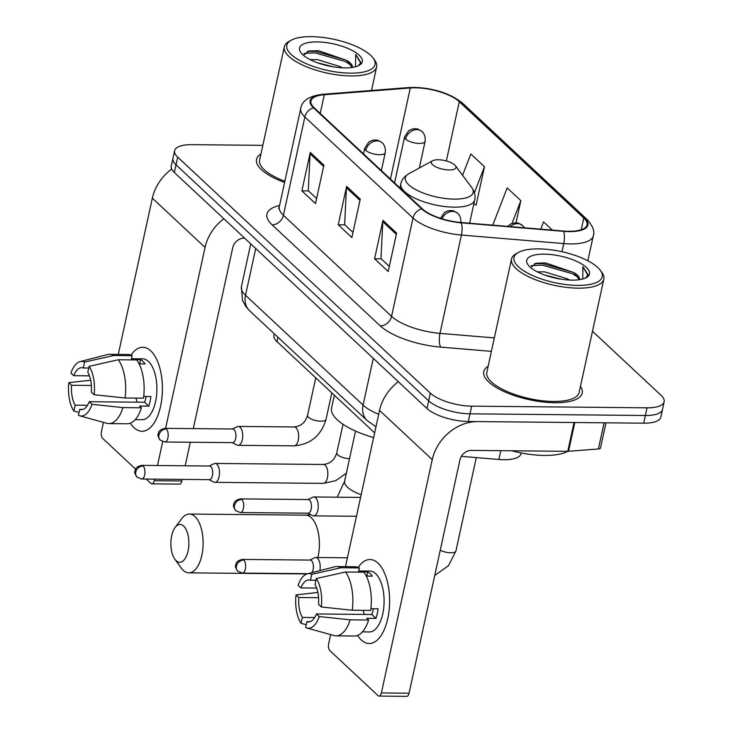 <?xml version="1.0" encoding="UTF-8"?>
<svg xmlns="http://www.w3.org/2000/svg" width="733" height="733" viewBox="0 0 733 733"><rect width="100%" height="100%" fill="white"/><g stroke="black" fill="none" stroke-linecap="round" stroke-linejoin="round"><path stroke-width="1.1" d="M374.645 432.864L277.001 341.651A31.492 11.077 -167.7 0 1 273.922 335.21L274.234 333.762M521.181 452.957L521.016 453.69A31.492 11.077 -167.7 0 1 498.861 459.481L461.378 456.347M262.835 145.345L191.753 144.667A31.492 11.077 12.3 0 0 174.61 150.686L171.256 166.052A31.492 11.077 12.3 0 0 174.344 172.493L426.991 408.51A31.492 11.077 12.3 0 0 468.314 421.502L643.675 423.179A31.492 11.077 12.3 0 0 660.809 417.15L662.485 409.472A31.492 11.077 12.3 0 1 645.342 415.492A31.492 11.077 12.3 0 0 662.485 409.472L664.162 401.785A31.492 11.077 12.3 0 0 661.074 395.344L592.484 331.261M172.933 158.374A31.492 11.077 12.3 0 0 176.021 164.815L428.668 400.823A31.492 11.077 12.3 0 0 469.99 413.824L645.342 415.492L469.99 413.824A31.492 11.077 12.3 0 1 428.668 400.823L176.021 164.815A31.492 11.077 12.3 0 1 172.933 158.374M260.939 154.031A50.394 17.729 12.3 0 0 256.55 159.382A50.394 17.729 12.3 0 0 284.596 182.435A50.394 17.729 12.3 0 1 256.55 159.382A50.394 17.729 12.3 0 1 260.939 154.031M488.141 366.262A50.394 17.729 12.3 0 0 483.753 371.622A50.394 17.729 12.3 0 0 505.312 392.091A50.394 17.729 12.3 0 0 554.799 402.729A50.394 17.729 12.3 0 0 582.222 393.09A50.394 17.729 12.3 0 0 580.463 386.392A50.394 17.729 12.3 0 1 582.222 393.09A50.394 17.729 12.3 0 1 554.799 402.729A50.394 17.729 12.3 0 1 505.312 392.091A50.394 17.729 12.3 0 1 483.753 371.622A50.394 17.729 12.3 0 1 488.141 366.262M415.199 87.813A33.59 11.82 -167.7 0 1 459.279 101.676L583.78 217.985A33.59 11.82 -167.7 0 1 587.069 224.857A33.59 11.82 -167.7 0 1 563.439 231.032L461.13 222.502A33.59 11.82 -167.7 0 1 422.4 208.896L314.237 107.852A33.59 11.82 -167.7 0 1 310.948 100.98A33.59 11.82 -167.7 0 1 324.325 94.713L410.297 87.969A33.59 11.82 -167.7 0 1 415.199 87.813M414.841 87.474A34.433 12.113 12.3 0 0 409.811 87.639L323.839 94.374A34.433 12.113 12.3 0 0 313.504 107.843L421.667 208.887A34.433 12.113 12.3 0 0 461.359 222.832L563.668 231.362A34.433 12.113 12.3 0 0 584.522 217.994L460.012 101.685A34.433 12.113 12.3 0 0 414.841 87.474M475.561 204.608L476.102 205.112L484.476 166.712L470.843 153.976L462.578 175.288M174.61 150.686A31.492 11.077 12.3 0 0 177.698 157.137L430.344 393.145A31.492 11.077 12.3 0 0 471.667 406.146L647.019 407.814A31.492 11.077 12.3 0 0 664.162 401.785M323.885 165.182L315.511 203.591L301.877 190.855L310.251 152.446L323.885 165.182M396.59 233.094L388.215 271.503L374.581 258.767L382.956 220.367L396.59 233.094M360.242 199.138L351.867 237.547L338.234 224.811L346.608 186.402L360.242 199.138M552.343 230.107L543.547 221.888L540.734 229.136M516.005 222.777L520.833 200.668L507.199 187.932L492.906 224.747L493.373 225.187M338.234 224.811L344.849 224.875M352.976 232.462L344.638 224.674L346.425 187.74A8.402 6.771 -47 0 1 346.608 186.402M374.581 258.767L381.206 258.831M389.324 266.418L380.986 258.63L382.782 221.696A8.402 6.771 -47 0 1 382.956 220.367M301.877 190.855L308.501 190.919M316.619 198.506L308.281 190.717L310.077 153.783A8.402 6.771 -47 0 1 310.251 152.446M520.833 200.668L512.019 223.373M484.476 166.712L474.379 192.715M473.765 204.25L476.184 204.736M134.02 427.678A41.992 20.011 90.5 0 1 130.355 423.207A41.992 20.011 90.5 0 0 134.02 427.678A41.992 20.011 90.5 0 0 161.04 403.929A41.992 20.011 90.5 0 0 161.315 374.984A41.992 20.011 90.5 0 0 150.769 350.869A41.992 20.011 90.5 0 1 161.901 398.046A41.992 20.011 90.5 0 1 141.991 431.27A41.992 20.011 90.5 0 1 134.02 427.678M131.005 355.12A41.992 20.011 90.5 0 1 150.769 350.869A41.992 20.011 90.5 0 0 142.798 347.286A41.992 20.011 90.5 0 0 131.005 355.12M171.687 169.057A41.992 33.837 133 0 0 152.336 198.167L118.279 354.396M223.831 218.718A41.992 33.837 133 0 0 205.048 247.406L165.594 428.356M103.454 422.382L101.466 431.48A5.25 2.501 -89.5 0 0 102.693 438.407L135.614 469.157M151.859 483.844A5.25 2.501 -89.5 0 0 154.177 480.72L181.866 480.985A5.25 2.501 90.5 0 1 179.548 484.11L151.859 483.844A5.25 2.501 -89.5 0 1 150.861 483.395L146.215 479.061M162.708 441.623L157.494 465.519M154.526 479.135L154.177 480.72M181.866 480.985L182.215 479.4M185.183 465.785L190.314 442.237M193.283 428.622L232.737 247.672A10.5 8.457 -47 0 1 244.062 238.161L244.639 238.161M87.493 405.285L75.151 405.166A21 10.005 90.5 0 1 71.632 385.274L91.387 385.466M89.481 375.827L73.731 375.672A21 10.005 90.5 0 1 81.684 367.7A21 10.005 90.5 0 1 83.26 367.984L88.72 368.03M137.163 402.17A21 10.005 90.5 0 1 136.017 398.111M131.519 358.73L142.688 358.831A30.447 14.504 90.5 0 1 148.469 361.433A30.447 14.504 90.5 0 1 156.532 395.637A30.447 14.504 90.5 0 1 142.101 419.716L135.211 419.652M73.731 375.672L70.936 373.06A27.295 13.002 90.5 0 1 80.089 361.607L107.412 354.57A34.643 16.511 90.5 0 1 109.501 354.314L127.954 354.488A34.643 16.511 90.5 0 1 132.187 355.697L131.335 359.582L140.562 359.674A30.447 14.504 90.5 0 1 142.926 361.378A30.447 14.504 90.5 0 1 145.107 363.916L139.105 363.861M146.188 396.507A21 10.005 -89.5 0 1 144.612 402.243L89.234 401.711L92.028 404.323L122.942 407.603L141.405 407.777L139.563 406.064L148.79 406.146A30.447 14.504 90.5 0 0 150.879 396.544L143.705 396.48M136.723 359.94A34.643 16.511 90.5 0 1 143.494 398.184L125.041 398.001L94.117 394.721L91.323 392.118A21 10.005 90.5 0 0 87.804 372.227L89.096 366.317L118.27 359.766L136.723 359.94M141.405 407.777A34.643 16.511 90.5 0 1 127.295 423.775L108.841 423.601A34.643 16.511 90.5 0 1 106.752 423.308L79.576 415.758A27.295 13.002 90.5 0 1 78.413 415.318L79.695 409.408L82.866 409.445M132.187 355.697L113.725 355.514L84.552 362.075L83.26 367.984M109.501 354.314A34.643 16.511 90.5 0 1 113.725 355.514M118.27 359.766A34.643 16.511 90.5 0 1 125.041 398.001M122.942 407.603A34.643 16.511 90.5 0 1 108.841 423.601M80.089 361.607A27.295 13.002 90.5 0 1 84.552 362.075M89.096 366.317A27.295 13.002 90.5 0 1 94.117 394.721M92.028 404.323A27.295 13.002 90.5 0 1 79.576 415.758M89.234 401.711A21 10.005 90.5 0 1 81.281 409.692A21 10.005 90.5 0 1 79.695 409.408M75.151 405.166L73.868 411.066L79.027 412.468M73.868 411.066A27.295 13.002 90.5 0 1 68.838 382.663L71.632 385.274M90.69 380.207L68.838 382.663M140.562 359.674L139.646 363.87M144.612 402.243L148.79 406.146M350.447 73.153A45.144 15.879 12.3 0 0 373.051 57.98A45.144 15.879 12.3 0 0 311.369 36.65A45.144 15.879 12.3 0 0 291.303 40.159A45.144 15.879 12.3 0 0 299.559 60.381A45.144 15.879 12.3 0 0 350.447 73.153M291.303 40.159L289.049 41.396A47.242 16.621 12.3 0 0 284.331 46.756A47.242 16.621 12.3 0 0 304.543 65.943A47.242 16.621 12.3 0 0 350.933 75.92A47.242 16.621 12.3 0 0 376.643 66.886A47.242 16.621 12.3 0 0 374.59 60.042L373.051 57.98M310.059 59.584L317.508 59.639L340.268 66.639L342.311 67.821M317.352 62.736L333.588 66.905M352.445 67.409A23.722 8.347 12.3 0 0 346.874 60.445L352.097 67.454M317.004 41.909A32.124 11.307 12.3 0 0 300.887 52.675A32.124 11.307 12.3 0 0 344.812 67.894A32.124 11.307 12.3 0 0 359.124 65.374A32.124 11.307 12.3 0 0 353.187 50.989A32.124 11.307 12.3 0 0 317.004 41.909M346.874 60.445L318.543 50.714L309.024 50.962L303.453 55.332M358.272 65.796L360.902 62.58L355.716 54.48L355.523 66.767M284.331 46.756L259.629 160.051A47.242 16.621 12.3 0 0 284.853 181.271M355.716 54.48L360.718 63.185M303.948 53.372L315.217 52.913L345.032 61.425L351.327 65.292M307.264 51.383L315.547 51.383L345.362 59.895L347.955 61.325M176.103 560.635A18.893 9.007 -89.5 0 0 188.051 550.996A18.893 9.007 -89.5 0 0 183.644 526.074A18.893 9.007 -89.5 0 0 175.141 527.43A18.893 9.007 -89.5 0 0 174.839 559.187A18.893 9.007 -89.5 0 0 176.103 560.635M175.141 527.43L181.747 518.671A29.393 14.009 90.5 0 1 189.38 514.044A29.393 14.009 90.5 0 1 194.969 516.554A29.393 14.009 90.5 0 1 202.757 549.585A29.393 14.009 90.5 0 1 188.821 572.84A29.393 14.009 90.5 0 1 183.241 570.329A29.393 14.009 90.5 0 1 181.28 568.075L174.839 559.187M449.118 169.955A12.598 4.435 12.3 0 0 455.431 165.722A12.598 4.435 12.3 0 0 438.215 159.767A12.598 4.435 12.3 0 0 432.617 160.747A12.598 4.435 12.3 0 0 434.926 166.391A12.598 4.435 12.3 0 0 449.118 169.955M334.349 395.215L331.573 407.96A57.742 20.313 12.3 0 0 373.619 437.583M209.033 479.657L213.899 482.085A9.447 4.499 -89.5 0 0 214.916 482.341A9.447 4.499 -89.5 0 0 219.094 476.707A9.447 4.499 -89.5 0 0 216.886 464.246A9.447 4.499 -89.5 0 0 215.09 463.439A9.447 4.499 -89.5 0 0 214.073 463.677L209.162 466.014M143.082 465.95A6.826 3.253 -89.5 0 1 144.896 473.619A6.826 3.253 -89.5 0 1 141.661 479.015L209.4 479.657A6.826 3.253 -89.5 0 0 212.423 475.598A6.826 3.253 -89.5 0 0 210.829 466.6A6.826 3.253 -89.5 0 0 209.528 466.014L141.79 465.373C134.496 466.857 135.321 470.723 134.954 471.301C134.221 472.006 134.927 473.967 137.062 477.183A6.826 5.498 133 0 1 135.724 472.134A6.826 5.498 -47 0 1 143.082 465.95A6.826 3.253 -89.5 0 0 141.79 465.373M319.826 570.622A9.447 4.499 -89.5 0 0 317.581 558.317A9.447 4.499 -89.5 0 0 315.795 557.511A9.447 4.499 -89.5 0 0 314.769 557.74L309.857 560.076M311.855 572.665A6.826 3.253 -89.5 0 0 313.119 569.66A6.826 3.253 -89.5 0 0 311.525 560.663A6.826 3.253 -89.5 0 0 310.224 560.076L242.486 559.435C235.192 560.919 236.017 564.795 235.65 565.363C234.917 566.068 235.623 568.029 237.758 571.245A6.826 5.498 133 0 1 236.42 566.197A6.826 5.498 -47 0 1 243.777 560.012A6.826 3.253 -89.5 0 0 242.486 559.435M232.251 442.64L237.126 445.068A9.447 4.499 -89.5 0 0 238.133 445.325A9.447 4.499 -89.5 0 0 242.311 439.69A9.447 4.499 -89.5 0 0 238.317 426.423A9.447 4.499 -89.5 0 0 237.3 426.661L232.379 428.997M166.309 428.933A6.826 3.253 -89.5 0 1 168.114 436.602A6.826 3.253 -89.5 0 1 164.879 441.999L232.627 442.64A6.826 3.253 -89.5 0 0 235.641 438.581A6.826 3.253 -89.5 0 0 234.047 429.584A6.826 3.253 -89.5 0 0 232.755 428.997L165.007 428.356C157.714 429.831 158.548 433.707 158.181 434.284C157.439 434.99 158.145 436.95 160.289 440.157A6.826 5.498 133 0 1 158.942 435.118A6.826 5.498 -47 0 1 166.309 428.933A6.826 3.253 -89.5 0 0 165.007 428.356M307.778 513.192L312.643 515.62A9.447 4.499 -89.5 0 0 313.66 515.867A9.447 4.499 -89.5 0 0 317.838 510.241A9.447 4.499 -89.5 0 0 313.834 496.974A9.447 4.499 -89.5 0 0 312.817 497.212L307.906 499.54M241.826 499.485A6.826 3.253 -89.5 0 1 243.64 507.144A6.826 3.253 -89.5 0 1 240.406 512.55L308.144 513.192A6.826 3.253 -89.5 0 0 311.168 509.123A6.826 3.253 -89.5 0 0 309.573 500.126A6.826 3.253 -89.5 0 0 308.272 499.549L240.534 498.898C233.241 500.382 234.065 504.258 233.699 504.826C232.966 505.541 233.671 507.502 235.806 510.709A6.826 5.498 133 0 1 234.468 505.669A6.826 5.498 -47 0 1 241.826 499.485A6.826 3.253 -89.5 0 0 240.534 498.898M361.222 639.918A41.992 20.011 90.5 0 1 357.557 635.447A41.992 20.011 90.5 0 0 361.222 639.918A41.992 20.011 90.5 0 0 388.243 616.169A41.992 20.011 90.5 0 0 388.517 587.225A41.992 20.011 90.5 0 0 377.971 563.109A41.992 20.011 90.5 0 1 389.104 610.287A41.992 20.011 90.5 0 1 369.194 643.51A41.992 20.011 90.5 0 1 361.222 639.918M358.208 567.36A41.992 20.011 90.5 0 1 377.971 563.109A41.992 20.011 90.5 0 0 370 559.526A41.992 20.011 90.5 0 0 358.208 567.36M574.049 422.51L477.54 421.594A41.992 33.837 133 0 0 432.25 459.646L381.38 692.96L409.069 693.226L459.939 459.912A10.5 8.457 -47 0 1 471.264 450.401L567.763 451.317L574.049 422.51A5.25 1.851 12.3 0 0 574.819 422.483M398.321 381.719A41.992 33.837 133 0 0 379.538 410.407L345.481 566.636M330.656 634.622L328.668 643.721A5.25 2.501 -89.5 0 0 329.896 650.647L378.063 695.635A5.25 2.501 -89.5 0 0 379.062 696.084A5.25 2.501 -89.5 0 0 381.38 692.96M409.069 693.226A5.25 2.501 90.5 0 1 406.751 696.35L379.062 696.084M605.98 422.813L600.492 447.973A5.25 1.851 -167.7 0 1 598.403 448.953L568.533 451.29A5.25 1.851 -167.7 0 1 567.763 451.317M314.695 617.525L302.353 617.406A21 10.005 90.5 0 1 298.835 597.514L318.589 597.707M316.683 588.068L300.933 587.912A21 10.005 90.5 0 1 308.886 579.94A21 10.005 90.5 0 1 310.462 580.215L315.923 580.27M364.365 614.41A21 10.005 90.5 0 1 363.22 610.351M358.721 570.961L369.89 571.071A30.447 14.504 90.5 0 1 375.672 573.673A30.447 14.504 90.5 0 1 383.735 607.877A30.447 14.504 90.5 0 1 369.304 631.956L362.414 631.892M300.933 587.912L298.139 585.3A27.295 13.002 90.5 0 1 307.292 573.847L334.615 566.811A34.643 16.511 90.5 0 1 336.704 566.554L355.157 566.728A34.643 16.511 90.5 0 1 359.39 567.928L358.538 571.822L367.764 571.914A30.447 14.504 90.5 0 1 370.128 573.618A30.447 14.504 90.5 0 1 372.309 576.156L366.308 576.101M373.39 608.738A21 10.005 -89.5 0 1 371.814 614.483L316.436 613.952L319.231 616.563L350.145 619.843L368.607 620.017L366.766 618.304L375.992 618.386A30.447 14.504 90.5 0 0 378.081 608.784L370.907 608.72M363.935 572.18A34.643 16.511 90.5 0 1 370.696 610.415L352.243 610.241L321.32 606.961L318.525 604.349A21 10.005 90.5 0 0 315.007 584.467L316.299 578.557L345.472 572.006L363.935 572.18M368.607 620.017A34.643 16.511 90.5 0 1 354.497 636.015L336.044 635.841A34.643 16.511 90.5 0 1 333.955 635.538L306.779 627.998A27.295 13.002 90.5 0 1 305.615 627.558L306.898 621.648L310.068 621.676M359.39 567.928L340.927 567.754L311.754 574.315L310.462 580.215M336.704 566.554A34.643 16.511 90.5 0 1 340.927 567.754M345.472 572.006A34.643 16.511 90.5 0 1 352.243 610.241M350.145 619.843A34.643 16.511 90.5 0 1 336.044 635.841M307.292 573.847A27.295 13.002 90.5 0 1 311.754 574.315M316.299 578.557A27.295 13.002 90.5 0 1 321.32 606.961M319.231 616.563A27.295 13.002 90.5 0 1 306.779 627.998M316.436 613.952A21 10.005 90.5 0 1 308.483 621.932A21 10.005 90.5 0 1 306.898 621.648M302.353 617.406L301.071 623.307L306.229 624.708M301.071 623.307A27.295 13.002 90.5 0 1 296.04 594.903L298.835 597.514M317.893 592.447L296.04 594.903M367.764 571.914L366.848 576.101M371.814 614.483L375.992 618.386M577.65 285.394A45.144 15.879 12.3 0 0 600.254 270.22A45.144 15.879 12.3 0 0 538.572 248.89A45.144 15.879 12.3 0 0 518.506 252.399A45.144 15.879 12.3 0 0 526.761 272.621A45.144 15.879 12.3 0 0 577.65 285.394M518.506 252.399L516.252 253.636A47.242 16.621 12.3 0 0 511.533 258.996A47.242 16.621 12.3 0 0 531.746 278.183A47.242 16.621 12.3 0 0 578.135 288.161A47.242 16.621 12.3 0 0 603.845 279.126A47.242 16.621 12.3 0 0 601.793 272.282L600.254 270.22M511.533 258.996L486.831 372.291A47.242 16.621 12.3 0 0 507.044 391.477A47.242 16.621 12.3 0 0 553.433 401.464A47.242 16.621 12.3 0 0 579.143 392.421L603.845 279.126M511.634 450.786A52.492 18.472 12.3 0 0 544.399 455.431A52.492 18.472 12.3 0 0 567.791 451.317M537.262 271.824L544.711 271.879L567.47 278.879L569.514 280.061M544.555 274.976L560.791 279.145M579.647 279.639A23.722 8.347 12.3 0 0 574.076 272.685L579.299 279.694M544.207 254.149A32.124 11.307 12.3 0 0 528.09 264.915A32.124 11.307 12.3 0 0 572.015 280.134A32.124 11.307 12.3 0 0 586.327 277.615A32.124 11.307 12.3 0 0 580.389 263.229A32.124 11.307 12.3 0 0 544.207 254.149M574.076 272.685L545.746 262.955L536.226 263.202L530.655 267.572M585.475 278.036L588.104 274.82L582.918 266.72L582.726 279.007M582.918 266.72L587.921 275.425M531.15 265.603L542.42 265.154L572.235 273.666L578.529 277.532M534.467 263.623L542.75 263.623L572.565 272.135L575.158 273.565M277.963 337.253L277.001 341.651M500.786 450.676L498.861 459.481M174.344 172.493L177.698 157.137M643.675 423.179L647.019 407.814M468.314 421.502L471.667 406.146M426.991 408.51L430.344 393.145M375.974 426.762L367.215 420.623L249.641 310.792L245.949 306.669L242.476 300.374L241.404 286.676A41.992 14.779 12.3 0 0 245.518 295.271L255.716 248.505M249.641 310.792A21 16.914 -47 0 1 245.518 295.271L363.092 405.102L373.289 358.336M367.215 420.623A21 16.914 -47 0 1 363.092 405.102A41.992 14.779 12.3 0 0 378.695 414.301M459.279 101.676L446.351 160.958M584.522 217.994A10.5 8.457 -47 0 1 587.096 219.515L462.587 103.206C450.319 93.457 434.193 88.18 414.2 87.383L408.675 87.557A10.5 6.395 85.5 0 1 409.811 87.639M421.667 208.887A10.5 8.457 133 0 0 413.009 218.04L304.846 116.996A10.5 8.457 -47 0 1 313.504 107.843M461.359 222.832A10.5 3.454 94.8 0 1 461.414 235.046A41.992 14.779 -167.7 0 1 413.009 218.04L391.569 316.354A41.992 14.779 12.3 0 0 439.983 333.368L494.326 337.904M408.675 87.557L322.712 94.3A10.5 6.395 85.5 0 1 323.839 94.374M272.09 224.829A10.5 8.457 -47 0 0 283.414 215.319L304.846 116.996A41.992 14.779 -167.7 0 1 300.741 108.402L279.3 206.724A41.992 14.779 12.3 0 0 283.414 215.319L391.569 316.354A10.5 8.457 -47 0 1 380.253 325.873L272.09 224.829A52.492 18.472 -167.7 0 1 279.566 205.497M563.668 231.362A10.5 3.454 94.8 0 1 563.732 243.585L461.414 235.046L439.983 333.368A10.5 3.454 -85.2 0 0 440.762 347.13A52.492 18.472 -167.7 0 1 380.253 325.873M587.096 219.515C592.869 226.048 594.921 231.5 593.272 235.87A41.992 14.779 -167.7 0 1 563.732 243.585L561.954 251.721M462.587 103.206A10.5 8.457 133 0 0 460.012 101.685M491.394 351.354L440.762 347.13M583.78 217.985L581.223 229.741M410.297 87.969L390.442 179.035M324.325 94.713L320.239 113.459M359.967 200.384L346.425 187.74M323.61 166.428L310.077 153.783M396.315 234.349L382.782 221.696M205.048 247.406L152.336 198.167M317.865 557.529A29.393 14.009 -89.5 0 0 311.259 517.663A29.393 14.009 -89.5 0 0 305.67 515.152L310.801 514.694M361.158 494.72A29.393 10.344 -167.7 0 1 347.488 487.225A29.393 10.344 -167.7 0 1 344.611 481.205L337.153 497.194M306.962 573.939L305.111 573.939A29.393 14.009 -89.5 0 0 306.99 573.692M399.961 187.923L400.85 183.827C401.528 179.942 404.176 176.589 408.803 173.758A34.717 12.214 12.3 0 0 415.153 189.306A34.717 12.214 12.3 0 0 454.286 199.129A34.717 12.214 12.3 0 0 471.667 187.465L455.431 165.722M400.85 183.827A37.795 13.295 12.3 0 0 417.022 199.184A37.795 13.295 12.3 0 0 454.139 207.164A37.795 13.295 12.3 0 0 474.7 199.935C475.708 196.114 474.7 191.964 471.667 187.465M394.565 182.883L404.579 136.97L408.767 130.63L412.542 128.953L415.382 128.715C417.196 129.402 415.758 127.414 421.997 131.528A10.5 8.457 133 0 0 416.93 129.604A10.5 8.457 -47 0 0 405.606 139.114A10.5 3.692 12.3 0 0 419.377 143.448A10.5 3.692 12.3 0 0 425.094 141.442L419.294 168.022M404.579 136.97A10.5 3.692 12.3 0 0 405.606 139.114M343.007 424.297L336.768 452.884A9.447 3.326 12.3 0 0 337.455 454.579A9.447 3.326 12.3 0 0 349.513 458.702M214.916 482.341L323.271 483.368A9.447 4.499 -89.5 0 0 327.743 475.891A9.447 4.499 -89.5 0 0 325.241 465.281A9.447 4.499 -89.5 0 0 324.985 465.061A9.447 4.499 -89.5 0 0 323.445 464.475L215.09 463.439M507.612 226.378L511.478 223.583L516.078 222.786L518.515 223.198L522.693 225.599A10.5 8.457 133 0 0 517.626 223.666A10.5 8.457 -47 0 0 510.269 226.598M440.258 550.171A9.447 3.326 12.3 0 0 450.786 552.783A9.447 3.326 12.3 0 0 455.926 550.969L476.294 457.594M307.842 573.701L242.357 573.078A6.826 3.253 -89.5 0 0 245.592 567.681A6.826 3.253 -89.5 0 0 243.777 560.012M363.513 153.875L364.741 148.222L368.928 141.89L372.703 140.214L375.543 139.976C377.367 140.663 375.919 138.674 382.168 142.788A10.5 8.457 133 0 0 377.092 140.855A10.5 8.457 -47 0 0 365.767 150.375A10.5 3.692 12.3 0 0 379.547 154.709A10.5 3.692 12.3 0 0 385.256 152.693L381.362 170.551M364.741 148.222A10.5 3.692 12.3 0 0 365.767 150.375M315.749 377.843L307.567 415.364A9.447 3.326 12.3 0 0 308.254 417.059A9.447 3.326 12.3 0 0 320.889 421.2A9.447 3.326 12.3 0 0 326.029 419.395L331.82 392.861M326.029 419.395C321.136 435.64 310.48 444.464 294.07 445.856A9.447 4.499 -89.5 0 0 298.249 440.231A9.447 4.499 -89.5 0 0 295.784 427.541A9.447 4.499 -89.5 0 0 294.245 426.954L238.317 426.423M440.267 218.773L444.455 212.442L448.229 210.765L451.07 210.527C452.884 211.214 451.446 209.226 457.685 213.34A10.5 8.457 133 0 0 452.618 211.406A10.5 8.457 -47 0 0 441.99 218.782M432.25 459.646L379.538 410.407M574.809 422.52L568.533 451.29M598.403 448.953L604.102 422.794M241.404 286.676L250.741 243.86M322.712 94.3C309.381 95.895 302.06 100.595 300.741 108.402M593.272 235.87L587.839 260.783M279.3 206.724L278.586 208.209M371.503 90.471L376.643 66.886M305.111 573.939L188.821 572.84M469.633 223.208L474.7 199.935M432.617 160.747L408.803 173.758M305.67 515.152L189.38 514.044M355.542 431.077L344.611 481.205M336.768 452.884C335.109 457.557 332.7 463.338 323.445 464.475M323.271 483.368L335.567 480.747L346.361 473.197M421.997 131.528C421.759 131.198 425.937 134.313 425.094 141.442M141.661 479.015L137.062 477.183M434.751 575.442L448.449 565.729L455.926 550.969M522.693 225.599L524.48 227.78M347.405 557.804L315.795 557.511M242.357 573.078L237.758 571.245M307.567 415.364C305.908 420.036 303.499 425.818 294.245 426.954M294.07 445.856L238.133 445.325M164.879 441.999L160.289 440.157M382.168 142.788C381.92 142.459 386.099 145.565 385.256 152.693M360.572 497.423L313.834 496.974M356.458 516.279L313.66 515.867M240.406 512.55L235.806 510.709M457.685 213.34C457.447 213.001 461.616 216.116 460.782 223.244"/></g></svg>
